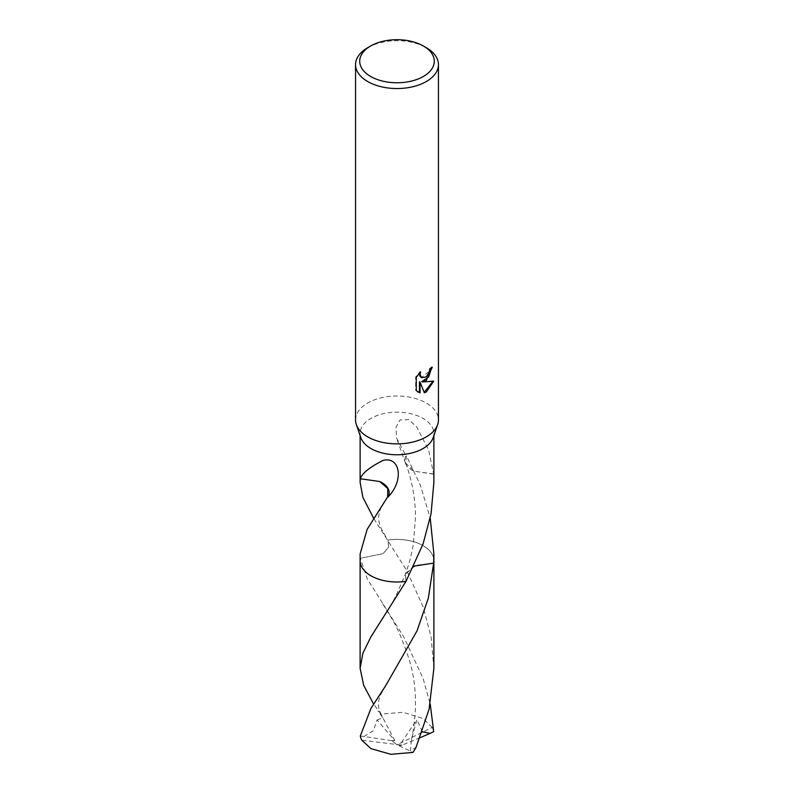 <?xml version="1.0" encoding="UTF-8"?>
<svg xmlns="http://www.w3.org/2000/svg" width="794" height="794" viewBox="0 0 794 794"><rect width="100%" height="100%" fill="white"/><g stroke="black" fill="none" stroke-linecap="round" stroke-linejoin="round"><path stroke-width="0.6" stroke-dasharray="3.97 2.98" d="M355.553 419.937A41.447 23.929 180 0 1 367.691 403.015A41.447 23.929 180 0 1 412.86 397.834A41.447 23.929 180 0 1 438.447 419.937M360.813 437.613A36.881 21.299 180 0 1 360.119 433.474A36.881 21.299 180 0 1 370.917 418.418A36.881 21.299 180 0 1 411.113 413.793A36.881 21.299 180 0 1 433.881 433.474A36.881 21.299 180 0 1 433.187 437.613M360.119 553.984L360.347 558.301L383.045 553.666L388.594 547.235L387.988 540.059A36.881 21.299 180 0 1 430.676 552.009A36.881 21.299 180 0 1 433.881 560.703M360.119 560.703A36.881 21.299 180 0 1 360.347 558.301L367.195 578.737L403.67 636.738L423.083 678.354L430.229 704.06M431.628 367.781L431.658 366.868A40.613 23.453 180 0 1 429.147 368.972L428.71 371.751L421.366 377.547M429.147 368.972L429.743 369.319M419.579 372.991L420.036 371.572L415.659 376.961L415.659 390.311L416.274 390.658M415.659 376.961L416.274 377.309M420.036 371.572L420.631 371.91M431.658 366.868L432.264 367.215M432.909 381.418L433.077 380.872L421.743 381.606M415.659 390.311L417.763 391.889M419.46 381.716L424.175 392.325M423.768 392.454L424.353 392.792M433.077 380.872L433.693 381.219M433.881 482.325L433.693 474.187A36.881 21.299 0 0 0 433.653 473.988L428.542 449.841L416.652 426.884L408.811 419.639L400.017 419.947L395.998 427.39L396.583 438.05L405.962 455.726A24.594 14.193 0 0 0 405.565 463.527A24.594 14.193 0 0 0 414.379 471.269L405.714 463.12L406.399 455.796L420.502 485.541L430.229 518.174M433.653 473.988L414.349 471.239L433.693 474.187M413.882 566.122L405.406 574.181L406.012 581.367L405.397 574.181L415.649 565.348L433.663 563.115M433.891 668.25L431.073 636.838L423.083 606.725L406.756 570.578L373.607 518.184M433.881 560.256A36.891 21.299 180 0 0 423.093 545.647A36.891 21.299 180 0 0 387.988 540.059A36.891 21.299 180 0 1 430.676 552.019A36.891 21.299 180 0 1 433.881 560.395M360.119 560.395A36.891 21.299 180 0 1 360.347 558.301L383.055 553.666L388.603 547.235L387.988 540.059M360.307 478.564L379.651 481.511M367.691 47.7A41.447 23.929 180 0 1 426.309 47.7M391.938 740.693L394.817 740.633L377.09 719.94L373.369 730.728L363.98 736.504L391.938 740.693L397 744.802L432.194 727.463A36.881 21.299 180 0 1 433.693 731.661M432.194 727.463L423.083 718.501L403.163 712.307L380.912 714.084L373.607 704.07M360.307 736.018L363.98 736.514M377.09 719.94L382.837 717.855L378.004 710.938M360.119 560.256A36.891 21.299 180 0 1 360.337 558.301M420.105 737.715L402.062 745.129L361.806 740.216M422.358 731.79L416.91 719.642L411.451 739.661L410.409 750.747L415.996 747.452M402.062 745.129L399.183 745.834L416.91 719.642M391.938 740.604L397 744.802L402.062 745.04M394.817 740.633L380.912 714.084M399.183 745.834L413.088 752.404M360.119 435.559L360.119 433.474M418.061 392.077L417.455 391.72M405.565 463.527L396.583 438.05M405.714 463.12C411.987 480.479 415.252 498.245 415.53 516.428L413.356 544.218C410.478 559.839 408.493 565.159 405.406 574.181L396.345 595.024C391.373 604.631 386.539 612.899 381.825 619.806M433.881 435.559L433.881 433.474M385.834 536.804L380.088 526.263L378.49 519.197C378.599 512.646 380.951 506.235 385.556 499.972M385.815 685.48L380.673 694.571C378.738 699.961 378.013 703.434 378.49 704.973C378.331 707.841 379.78 712.139 382.837 717.855M411.451 739.661C417.584 710.64 416.711 683.614 408.85 658.583C402.776 640.212 396.792 626.377 390.896 617.097L381.785 602.398"/><path stroke-width="1.19" d="M423.381 46.012L426.309 47.7A41.447 23.929 180 0 1 438.447 64.622L438.447 419.937A41.447 23.929 180 0 1 437.653 424.592A41.447 23.929 180 0 1 426.309 436.859A41.447 23.929 180 0 1 384.961 442.834A41.447 23.929 180 0 1 356.347 424.592A41.447 23.929 180 0 1 355.553 419.937L355.553 64.622A41.447 23.929 180 0 1 367.691 47.7L370.629 46.012A37.298 21.537 180 0 1 423.381 46.012A37.298 21.537 180 0 1 423.371 76.462A37.298 21.537 180 0 1 370.629 76.462A37.298 21.537 180 0 1 370.619 46.012A37.298 21.537 180 0 1 370.629 46.012M437.653 424.592L433.187 437.613A36.881 21.299 180 0 1 423.083 448.531A36.881 21.299 180 0 1 386.281 453.85A36.881 21.299 180 0 1 360.813 437.613L356.347 424.592M426.309 380.455L422.339 381.954L433.693 381.219L426.309 391.968L424.353 392.792L420.056 382.063L420.056 392.881L416.274 390.658L416.274 377.309L420.631 371.91L420.046 374.56L421.654 377.736L426.309 376.872L429.306 372.088L429.743 369.319A41.447 23.929 0 0 0 432.264 367.215L426.309 380.455M438.447 64.622A41.447 23.929 180 0 1 426.309 81.534A41.447 23.929 180 0 1 381.14 86.725A41.447 23.929 180 0 1 355.553 64.622M373.607 518.184L362.927 497.461L360.119 482.325L360.307 478.564A36.881 21.299 0 0 0 360.347 478.762C361.875 473.492 369.389 467.408 382.887 460.49C399.6 455.766 404.742 479.774 388.038 497.044A36.881 21.299 180 0 1 387.601 496.984L367.126 529.39L360.119 553.984L360.119 560.703A36.891 21.299 180 0 1 360.119 560.256M373.607 704.07L363.672 685.321L360.109 668.25L362.918 653.174L370.917 636.848L406.022 581.357A36.881 21.299 180 0 1 360.119 560.703A36.891 21.299 180 0 0 370.907 575.769A36.891 21.299 180 0 0 406.012 581.367L423.083 543.89L431.073 513.778L433.881 482.325L433.881 435.559M431.628 367.781L428.661 376.952L421.743 381.606L422.339 381.954M421.366 377.547L419.877 376.128L419.579 372.991M417.763 391.889L419.46 392.544L419.46 381.716L420.056 382.063M424.175 392.325L432.909 381.418M419.46 392.544L420.056 392.881M430.229 518.174L433.881 553.984L433.653 563.115L413.882 566.122M433.881 560.256A36.891 21.299 180 0 1 433.891 560.713A36.881 21.299 180 0 1 433.653 563.105L428.353 598.071L417.039 630.843L385.815 685.48L370.917 708.476L360.307 736.008A36.881 21.299 180 0 0 361.806 740.216L370.917 748.623L390.837 754.3L413.088 752.404L415.996 747.452L429.107 709.181L433.891 668.25L433.891 560.713A36.891 21.299 180 0 1 433.663 563.115A36.891 21.299 180 0 0 433.881 560.395M406.012 581.367L406.012 581.367A36.891 21.299 180 0 1 360.119 560.395M379.671 481.511L387.79 488.528L387.601 496.984M388.038 497.044A24.594 14.193 0 0 0 379.621 481.511L360.347 478.762M430.229 704.06L433.693 731.661L430.02 733.398L422.358 731.79M430.02 733.398L420.105 737.715M370.619 46.012L367.691 47.7M360.119 482.325L360.119 435.559M421.654 377.736L421.058 377.388M433.881 560.703L433.881 553.984M360.109 668.25L360.109 560.713"/></g></svg>
